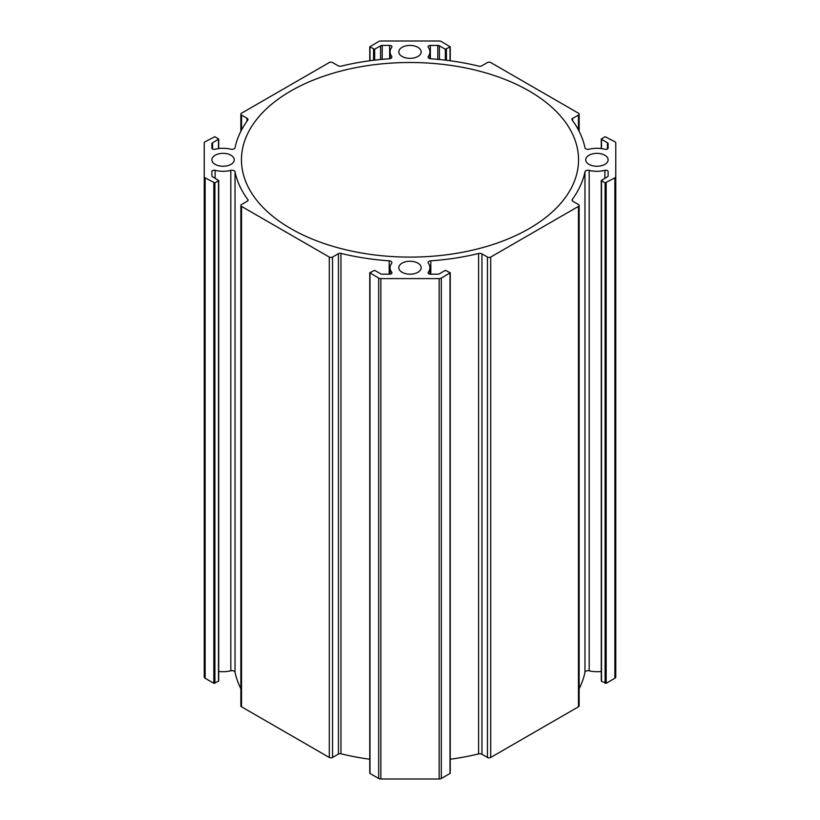 <?xml version="1.0" encoding="UTF-8"?>
<svg xmlns="http://www.w3.org/2000/svg" width="820" height="820" viewBox="0 0 820 820"><rect width="100%" height="100%" fill="white"/><g stroke="black" fill="none" stroke-linecap="round" stroke-linejoin="round"><path stroke-width="1.23" d="M604.832 155.236A11.183 6.457 0 0 0 592.645 153.832A11.183 6.457 0 0 0 585.736 159.797A11.183 6.457 0 0 0 589.016 164.369A11.183 6.457 0 0 0 601.203 165.763A11.183 6.457 0 0 0 608.112 159.797A11.183 6.457 0 0 0 604.832 155.236M529.177 90.999A168.541 97.303 0 0 0 345.507 69.905A168.541 97.303 0 0 0 241.459 159.797A168.541 97.303 0 0 0 290.823 228.606A168.541 97.303 0 0 0 474.493 249.7A168.541 97.303 0 0 0 578.541 159.797A168.541 97.303 0 0 0 529.177 90.999M417.913 47.314A11.183 6.457 0 0 0 405.715 45.91A11.183 6.457 0 0 0 398.817 51.875A11.183 6.457 0 0 0 402.087 56.447A11.183 6.457 0 0 0 414.284 57.851A11.183 6.457 0 0 0 421.183 51.875A11.183 6.457 0 0 0 417.913 47.314M417.913 263.148A11.183 6.457 0 0 0 405.715 261.754A11.183 6.457 0 0 0 398.817 267.72A11.183 6.457 0 0 0 402.087 272.281A11.183 6.457 0 0 0 414.284 273.685A11.183 6.457 0 0 0 421.183 267.72A11.183 6.457 0 0 0 417.913 263.148M230.984 155.236A11.183 6.457 0 0 0 218.796 153.832A11.183 6.457 0 0 0 211.888 159.797A11.183 6.457 0 0 0 215.168 164.369A11.183 6.457 0 0 0 227.355 165.763A11.183 6.457 0 0 0 234.264 159.797A11.183 6.457 0 0 0 230.984 155.236M391.263 45.807A2.296 1.322 180 0 1 391.939 46.75A2.296 1.322 180 0 1 391.745 47.283A19.916 11.5 0 0 0 390.084 51.875A19.916 11.5 0 0 0 391.642 56.344A3.065 1.773 180 0 1 391.878 57.031A3.065 1.773 180 0 1 389.182 58.784A176.197 101.731 0 0 0 341.407 66.092A3.065 1.773 180 0 1 338.055 65.723L332.541 62.535A2.296 1.322 0 0 0 329.291 62.535L241.531 113.201A2.296 1.322 0 0 0 240.854 114.134A2.296 1.322 0 0 0 241.531 115.077L247.045 118.264A3.065 1.773 180 0 1 247.947 119.515A3.065 1.773 180 0 1 247.701 120.202A176.197 101.731 0 0 0 235.032 147.774A3.065 1.773 180 0 1 230.809 149.199A19.916 11.5 0 0 0 215.106 149.26A2.296 1.322 180 0 1 211.888 148.041L211.888 143.756A2.296 1.322 180 0 1 212.564 142.813L218.725 139.082L214.912 136.694L205.133 141.727A3.065 1.773 0 0 0 204.231 142.977L204.231 176.628A3.065 1.773 0 0 0 205.133 177.878L214.912 182.901L218.725 180.523L212.564 176.782A2.296 1.322 180 0 1 211.888 175.839L211.888 171.554A2.296 1.322 180 0 1 215.106 170.334A19.916 11.5 0 0 0 230.809 170.396A3.065 1.773 180 0 1 234.161 170.775A3.065 1.773 180 0 1 235.032 171.821A176.197 101.731 0 0 0 247.896 199.67A2.296 1.322 180 0 1 248.081 200.193A2.296 1.322 180 0 1 247.414 201.125L241.531 204.518A2.296 1.322 0 0 0 240.854 205.461A2.296 1.322 0 0 0 241.531 206.394L329.291 257.06A2.296 1.322 0 0 0 332.541 257.06L338.414 253.667A2.296 1.322 180 0 1 340.946 253.39A176.197 101.731 0 0 0 389.182 260.811A3.065 1.773 180 0 1 390.986 261.324A3.065 1.773 180 0 1 391.878 262.574A3.065 1.773 180 0 1 391.642 263.261A19.916 11.5 0 0 0 390.084 267.72A19.916 11.5 0 0 0 391.745 272.322A2.296 1.322 180 0 1 391.939 272.845A2.296 1.322 180 0 1 389.643 274.177L382.212 274.177A2.296 1.322 180 0 1 380.582 273.788L374.658 270.364L369.758 272.742L378.686 278.082A3.065 1.773 0 0 0 380.859 278.595L439.141 278.595A3.065 1.773 0 0 0 441.314 278.082L450.241 272.742L445.342 270.364L439.417 273.788A2.296 1.322 180 0 1 437.788 274.177L430.356 274.177A2.296 1.322 180 0 1 428.06 272.845A2.296 1.322 180 0 1 428.255 272.322A19.916 11.5 0 0 0 429.916 267.72A19.916 11.5 0 0 0 428.358 263.261A3.065 1.773 180 0 1 428.122 262.574A3.065 1.773 180 0 1 430.818 260.811A176.197 101.731 0 0 0 478.593 253.503A3.065 1.773 180 0 1 481.945 253.882L487.459 257.06A2.296 1.322 0 0 0 490.708 257.06L578.469 206.394A2.296 1.322 0 0 0 579.145 205.461A2.296 1.322 0 0 0 578.469 204.518L572.954 201.341A3.065 1.773 180 0 1 572.053 200.09A3.065 1.773 180 0 1 572.298 199.403A176.197 101.731 0 0 0 584.967 171.821A3.065 1.773 180 0 1 589.191 170.396A19.916 11.5 0 0 0 604.893 170.334A2.296 1.322 180 0 1 607.435 170.621A2.296 1.322 180 0 1 608.112 171.554L608.112 175.839A2.296 1.322 180 0 1 607.435 176.782L601.275 180.523L605.088 182.901L614.867 177.878A3.065 1.773 0 0 0 615.769 176.628L615.769 142.977A3.065 1.773 0 0 0 614.867 141.727L605.088 136.694L601.275 139.082L607.435 142.813A2.296 1.322 180 0 1 608.112 143.756L608.112 148.041A2.296 1.322 180 0 1 604.893 149.26A19.916 11.5 0 0 0 589.191 149.199A3.065 1.773 180 0 1 584.967 147.774A176.197 101.731 0 0 0 572.104 119.925A2.296 1.322 180 0 1 571.919 119.412A2.296 1.322 180 0 1 572.585 118.469L578.469 115.077A2.296 1.322 0 0 0 579.145 114.134A2.296 1.322 0 0 0 578.469 113.201L490.708 62.535A2.296 1.322 0 0 0 487.459 62.535L481.586 65.928A2.296 1.322 180 0 1 479.054 66.215A176.197 101.731 0 0 0 430.818 58.784A3.065 1.773 180 0 1 428.122 57.031A3.065 1.773 180 0 1 428.358 56.344A19.916 11.5 0 0 0 429.916 51.875A19.916 11.5 0 0 0 428.255 47.283A2.296 1.322 180 0 1 428.06 46.75A2.296 1.322 180 0 1 430.356 45.428L437.788 45.428A2.296 1.322 180 0 1 439.417 45.807L445.342 49.241L450.241 46.853L441.314 41.523A3.065 1.773 0 0 0 439.141 41L380.859 41A3.065 1.773 0 0 0 378.686 41.523L369.758 46.853L374.658 49.241L380.582 45.807A2.296 1.322 180 0 1 382.212 45.428L389.643 45.428A2.296 1.322 180 0 1 391.263 45.807M218.725 671.426A19.916 11.5 0 0 0 230.809 670.801A3.065 1.773 180 0 1 234.161 671.18A3.065 1.773 180 0 1 235.032 672.226A176.197 101.731 0 0 0 240.854 688.697M601.501 680.61L601.501 681.236L606.164 683.306L614.867 678.273A3.065 1.773 0 0 0 615.769 677.023L615.769 176.628M579.145 688.697A176.197 101.731 0 0 0 584.967 672.226A3.065 1.773 180 0 1 589.191 670.801A19.916 11.5 0 0 0 601.275 671.426M450.241 759.238A176.197 101.731 0 0 0 478.593 753.908A3.065 1.773 180 0 1 481.945 754.277L487.459 757.465A2.296 1.322 0 0 0 490.708 757.465L578.469 706.799A2.296 1.322 0 0 0 579.145 705.866L579.145 205.461M369.984 772.829L369.984 773.455L378.686 778.477A3.065 1.773 0 0 0 380.859 779L439.141 779A3.065 1.773 0 0 0 441.314 778.477L450.016 773.455L450.016 772.829M240.854 205.461L240.854 705.866A2.296 1.322 0 0 0 241.531 706.799L329.291 757.465A2.296 1.322 0 0 0 332.541 757.465L338.414 754.072A2.296 1.322 180 0 1 340.946 753.785A176.197 101.731 0 0 0 369.758 759.238M204.231 176.628L204.231 677.023A3.065 1.773 0 0 0 205.133 678.273L213.835 683.306L218.499 681.236L218.499 680.61M608.112 143.756L608.112 148.041M235.032 171.821L235.032 672.226M241.531 115.077L241.531 130.001M247.045 118.264L247.045 121.104M212.564 142.813L212.564 148.984M218.499 139.39L218.499 148.604M205.133 177.878L205.133 678.273M213.835 182.901L213.835 683.306M214.912 182.901L214.912 683.306M218.499 180.83L218.499 681.236M215.106 170.334L215.106 178.248M230.809 170.396L230.809 670.801M247.896 199.67L247.896 200.705M241.531 206.394L241.531 706.799M329.291 257.06L329.291 757.465M332.541 257.06L332.541 757.465M338.414 253.667L338.414 754.072M340.946 253.39L340.946 753.785M389.182 260.811L389.182 274.177M391.745 272.322L391.745 273.378M369.984 273.06L369.984 773.455M378.686 278.082L378.686 778.477M380.859 278.595L380.859 779M439.141 278.595L439.141 779M441.314 278.082L441.314 778.477M450.016 273.06L450.016 773.455M428.255 272.322L428.255 273.378M430.818 260.811L430.818 274.177M478.593 253.503L478.593 753.908M481.945 253.882L481.945 754.277M487.459 257.06L487.459 757.465M490.708 257.06L490.708 757.465M578.469 206.394L578.469 706.799M572.298 199.403L572.298 200.777M584.967 171.821L584.967 672.226M589.191 170.396L589.191 670.801M604.893 170.334L604.893 178.248M601.501 180.83L601.501 681.236M605.088 182.901L605.088 683.306M606.164 182.901L606.164 683.306M614.867 177.878L614.867 678.273M601.501 139.39L601.501 148.604M607.435 142.813L607.435 148.984M572.585 118.469L572.585 120.601M578.469 115.077L578.469 130.001M428.358 56.344L428.358 57.718M430.356 45.428L430.356 58.732M437.788 45.428L437.788 59.347M439.417 45.807L439.417 59.501M445.342 49.241L445.342 60.137M446.428 49.241L446.428 60.27M450.016 47.17L450.016 60.731M369.984 47.17L369.984 60.731M373.571 49.241L373.571 60.27M374.658 49.241L374.658 60.137M380.582 45.807L380.582 59.501M382.212 45.428L382.212 59.347M389.643 45.428L389.643 58.732M391.642 56.344L391.642 57.718M240.854 114.134L240.854 131.302M218.725 139.082L218.725 148.574M218.725 180.523L218.725 680.918M390.084 267.72L390.084 274.146M369.758 272.742L369.758 773.147M450.241 272.742L450.241 773.147M429.916 267.72L429.916 274.146M601.275 180.523L601.275 680.918M601.275 139.082L601.275 148.574M579.145 114.134L579.145 131.302M429.916 51.875L429.916 58.64M450.241 46.853L450.241 60.762M369.758 46.853L369.758 60.762M390.084 51.875L390.084 58.64"/></g></svg>
